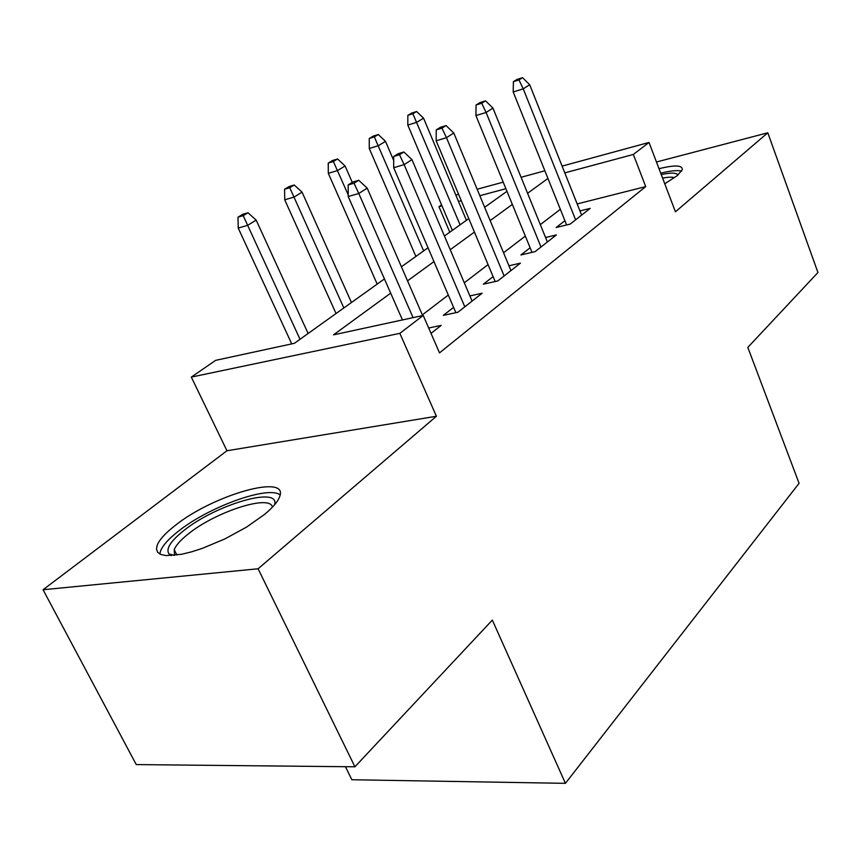 <?xml version="1.0" encoding="UTF-8"?>
<svg xmlns="http://www.w3.org/2000/svg" width="861" height="861" viewBox="0 0 861 861"><rect width="100%" height="100%" fill="white"/><g stroke="black" fill="none" stroke-linecap="round" stroke-linejoin="round"><path stroke-width="1.29" d="M664.767 183.802L677.273 175.622L682.235 169.811C682.848 165.161 675.11 164.785 659.009 168.691M174.718 525.856C165.29 533.239 159.457 539.696 157.197 545.228L156.487 549.243L157.746 552.375L160.996 554.527L166.141 555.593L181.542 554.28L191.293 551.912L201.991 548.5L224.721 538.997L246.537 527.104L264.435 514.491C272.668 507.667 277.705 501.812 279.545 496.915C289.802 472.947 212.85 494.903 174.718 525.856M449.776 232.212L438.959 206.683L441.575 204.886M455.824 195.081L458.579 194.285M345.444 766.699L351.848 779.743L565.419 783.338L799.073 483.312L747.822 347.392L817.95 272.528L767.797 132.788L656.469 162.008M565.419 783.338L492.331 620.103L354.915 766.796L136.264 764.59L43.05 589.742L258.096 568.777L436.409 416.25L399.848 333.347L191.314 377.096L215.67 360.339L294.387 343.313L384.426 278.932M436.409 416.25L226.96 450.755L43.05 589.742M226.96 450.755L191.314 377.096M354.915 766.796L258.096 568.777M564.924 220.707L556.163 227.519L570.154 224.108L590.183 208.384L579.948 210.934M530.128 247.785L520.905 254.974L535.101 251.627L556.4 234.913L545.562 237.518M493.095 276.618L483.355 284.195L497.766 280.955L520.453 263.132L508.948 265.791M453.596 307.366L443.297 315.384L457.901 312.252L482.138 293.224L469.88 295.936M390.679 293.16L333.53 334.843L423.214 315.449L439.508 352.881L645.718 186.6L577.161 203.928M560.339 209.309L540.321 224.624M525.328 236.097L503.534 252.768M488.058 264.618L464.305 282.795M448.301 295.032L422.353 314.889M431.017 333.368L441.187 325.383L428.681 327.998M562.104 166.108L649.022 142.452L675.433 211.795L767.797 132.788M649.022 142.452L633.352 154.453L564.794 172.878M645.718 186.6L633.352 154.453M423.214 315.449L399.848 333.347M477.145 189.237L503.201 182.145M521.077 177.28L544.873 170.801M505.891 188.699L479.835 195.705M461.27 200.688L458.493 201.431M441.994 205.865L438.959 206.683M401.409 266.792L428.025 247.764M444.427 236.032L468.782 218.619M484.646 207.286L506.968 191.325M547.94 178.442L527.589 193.294M512.338 204.412L490.167 220.588M474.422 232.072L450.238 249.712M433.955 261.593L407.533 280.858M354.032 183.221L358.725 180.272L352.87 181.994L348.167 184.932L354.032 183.221L358.779 193.488L367.173 188.139L422.643 315.567M413.065 317.644L358.779 193.488L348.21 196.512L402.453 319.937M348.167 184.932L348.21 196.512M367.173 188.139L358.725 180.272M248 212.775L242.802 214.292L238.002 217.176L243.211 215.648L248 212.775L256.18 220.125L247.591 225.356L238.206 228.047L291.739 343.883M243.211 215.648L300.015 339.288M256.18 220.125L308.12 333.498M238.206 228.047L238.002 217.176M171.361 555.625L168.928 553.881C165.732 548.887 170.553 541.235 183.382 530.925C215.401 504.675 280.535 485.55 274.541 504.815M272.42 507.161C270.376 493.934 215.142 511.875 187.946 534.207C180.53 540.116 175.945 545.293 174.213 549.716L174.579 555.356M280.094 494.924C268.341 485.249 208.394 506.957 177.893 531.603C168.552 538.964 162.783 545.411 160.566 550.943L159.866 554.021M681.578 171.145C677.725 170.015 670.773 170.693 660.721 173.179M661.259 174.579C671.171 172.491 676.714 172.674 677.887 175.106M674.529 177.71C672.28 176.903 668.297 177.043 662.604 178.119M399.504 154.732L403.884 151.988L398.094 153.732L393.714 156.476L399.504 154.732L404.132 164.623L411.967 159.64L472.086 301.113M464.811 306.828L404.132 164.623L393.692 167.701L455.878 312.694M393.714 156.476L393.692 167.701M411.967 159.64L403.884 151.988M441.973 128.138L446.063 125.577L440.348 127.331L436.247 129.893L441.973 128.138L446.472 137.685L453.79 133.024L510.95 270.602M504.137 275.95L446.472 137.685L436.161 140.795L495.161 281.536M436.247 129.893L436.161 140.795M453.79 133.024L446.063 125.577M481.697 103.255L485.539 100.845L479.889 102.62L476.058 105.02L481.697 103.255L486.088 112.468L492.955 108.099L547.381 241.984M540.999 247.01L486.088 112.468L475.918 115.6L532.001 252.359M476.058 105.02L475.918 115.6M492.955 108.099L485.539 100.845M518.968 79.912L522.562 77.662L516.998 79.438L513.393 81.687L518.968 79.912L523.24 88.823L529.687 84.722L581.616 215.11M575.611 219.824L523.24 88.823L513.199 91.976L566.635 224.969M513.393 81.687L513.199 91.976M529.687 84.722L522.562 77.662M294.236 185.007L289.081 186.557L284.582 189.248L289.748 187.698L294.236 185.007L302.071 192.164L294.031 197.072L284.722 199.806L336.038 313.533M289.748 187.698L343.851 307.947M302.071 192.164L351.449 302.512M284.722 199.806L284.582 189.248M337.587 158.973L332.464 160.544L328.245 163.073L333.368 161.502L337.587 158.973L345.089 165.958L337.544 170.553L328.31 173.341L377.183 284.108M333.368 161.502L348.21 194.834M345.089 165.958L352.267 182.371M328.31 173.341L328.245 163.073M378.291 134.52L373.222 136.113L369.261 138.492L374.331 136.899L378.291 134.52L385.502 141.344L378.409 145.66L369.272 148.479L415.885 256.438M374.331 136.899L423.655 250.885M385.502 141.344L393.703 160.49M369.272 148.479L369.261 138.492M416.606 111.51L411.59 113.114L407.856 115.352L412.882 113.749L416.606 111.51L423.547 118.161L416.864 122.24L407.813 125.082L452.359 230.361M412.882 113.749L460.086 224.839M423.547 118.161L466.414 220.319M407.813 125.082L407.856 115.352M174.256 555.399L168.928 553.881M176.903 555.065L174.213 549.716"/></g></svg>
